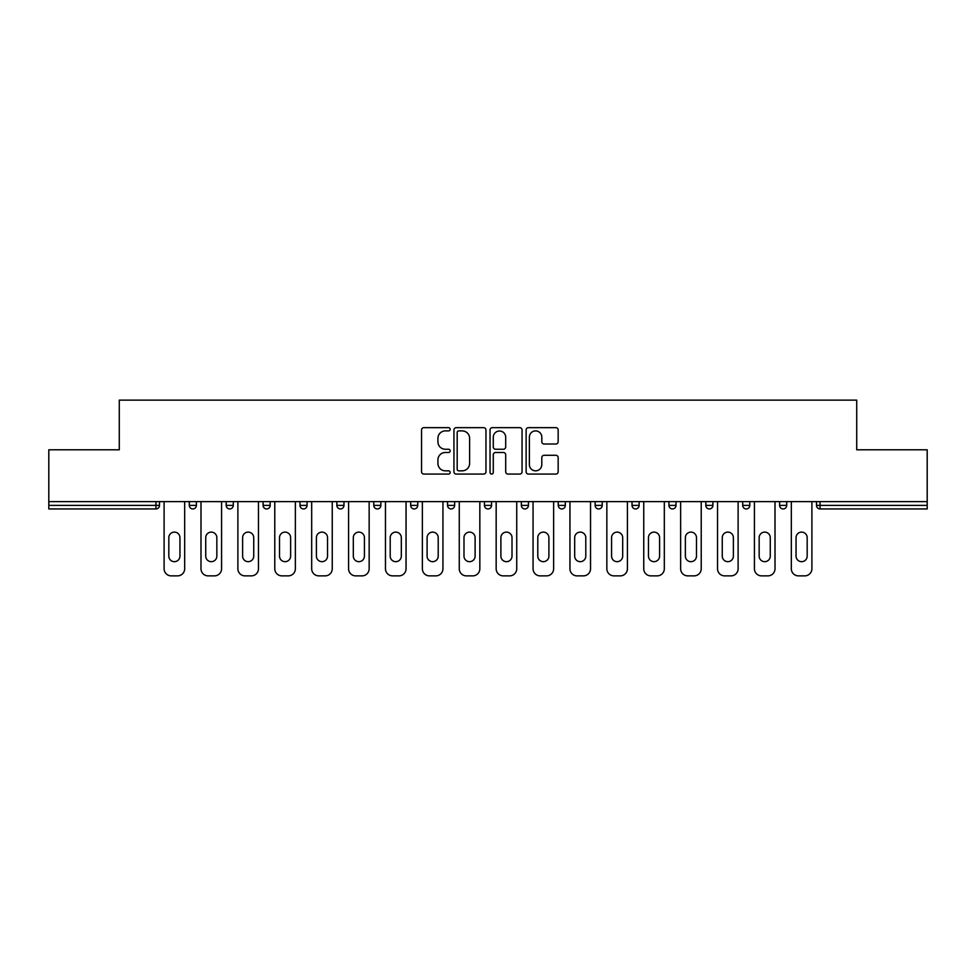 <?xml version="1.0" encoding="UTF-8"?>
<svg xmlns="http://www.w3.org/2000/svg" width="976" height="976" viewBox="0 0 976 976"><rect width="100%" height="100%" fill="white"/><g stroke="black" fill="none" stroke-linecap="round" stroke-linejoin="round"><path stroke-width="1.46" d="M450.156 429.281A1.623 1.623 0 0 0 448.533 427.659L423.865 427.659A2.318 2.318 0 0 0 421.547 429.977L421.547 471.762A2.318 2.318 0 0 0 423.865 474.08L448.533 474.08A1.623 1.623 0 0 0 450.156 472.457A1.623 1.623 0 0 0 448.533 470.835L445.337 470.835A7.43 7.43 0 0 1 437.919 463.405L437.919 459.928A7.43 7.43 0 0 1 445.337 452.498L448.533 452.498A1.623 1.623 0 0 0 450.156 450.863A1.623 1.623 0 0 0 448.533 449.241L445.337 449.241A7.43 7.43 0 0 1 437.919 441.811L437.919 438.334A7.43 7.43 0 0 1 445.337 430.904L448.533 430.904A1.623 1.623 0 0 0 450.156 429.281M555.844 444.019A2.318 2.318 0 0 0 558.162 441.701L558.162 429.977A2.318 2.318 0 0 0 555.844 427.659L528.455 427.659A2.318 2.318 0 0 0 526.125 429.977L526.125 471.762A2.318 2.318 0 0 0 528.455 474.08L555.844 474.08A2.318 2.318 0 0 0 558.162 471.762L558.162 457.598A2.318 2.318 0 0 0 555.844 455.28L544.12 455.28A2.318 2.318 0 0 0 541.802 457.598L541.802 464.625A6.21 6.21 0 0 1 535.592 470.835A6.21 6.21 0 0 1 529.382 464.625L529.382 437.114A6.21 6.21 0 0 1 535.592 430.904A6.21 6.21 0 0 1 541.802 437.114L541.802 441.701A2.318 2.318 0 0 0 544.12 444.019L555.844 444.019M48.8 501.603L48.8 449.802L119.279 449.802L119.279 400.136L856.721 400.136L856.721 449.802L927.2 449.802L927.2 501.603L48.8 501.603L48.8 505.385L155.94 505.385L155.94 501.603M485.963 429.977A2.318 2.318 0 0 0 483.645 427.659L456.256 427.659A2.318 2.318 0 0 0 453.938 429.977L453.938 471.762A2.318 2.318 0 0 0 456.256 474.08L483.645 474.08A2.318 2.318 0 0 0 485.963 471.762L485.963 429.977M492.355 427.659L519.744 427.659A2.318 2.318 0 0 1 522.062 429.977L522.062 471.762A2.318 2.318 0 0 1 519.744 474.08L508.02 474.08A2.318 2.318 0 0 1 505.702 471.762L505.702 454.816A2.318 2.318 0 0 0 503.384 452.498L495.601 452.498A2.318 2.318 0 0 0 493.283 454.816L493.283 472.457A1.623 1.623 0 0 1 491.66 474.08A1.623 1.623 0 0 1 490.037 472.457L490.037 429.977A2.318 2.318 0 0 1 492.355 427.659M155.94 508.935A3.55 3.55 0 0 0 159.491 505.385L155.94 505.385L155.94 508.935A3.55 3.55 0 0 0 159.491 505.385L159.491 501.603L159.491 505.385A3.55 3.55 0 0 1 155.94 508.935L48.8 508.935L48.8 505.385M927.2 501.603L927.2 508.935L820.06 508.935A3.55 3.55 0 0 1 816.509 505.385L816.509 501.603M189.283 501.603L189.283 505.385L189.283 501.603M192.833 508.935A3.55 3.55 0 0 1 189.283 505.385A3.55 3.55 0 0 0 192.833 508.935A3.55 3.55 0 0 0 196.383 505.385L196.383 501.603L196.383 505.385A3.55 3.55 0 0 1 192.833 508.935A3.55 3.55 0 0 1 189.283 505.385L196.383 505.385A3.55 3.55 0 0 1 192.833 508.935M226.188 501.603L226.188 505.385L226.188 501.603M233.276 501.603L233.276 505.385L233.276 501.603M263.081 501.603L263.081 505.385L263.081 501.603M270.169 501.603L270.169 505.385L270.169 501.603M299.974 501.603L299.974 505.385L299.974 501.603M307.074 501.603L307.074 505.385L307.074 501.603M336.866 501.603L336.866 505.385L336.866 501.603M343.967 501.603L343.967 505.385L343.967 501.603M380.86 501.603L380.86 505.385L373.771 505.385A3.55 3.55 0 0 0 377.309 508.935A3.55 3.55 0 0 1 373.771 505.385L373.771 501.603M410.664 501.603L410.664 505.385L410.664 501.603M417.752 501.603L417.752 505.385L417.752 501.603M447.557 501.603L447.557 505.385L447.557 501.603M454.657 501.603L454.657 505.385L454.657 501.603M484.45 501.603L484.45 505.385L484.45 501.603M491.55 501.603L491.55 505.385L491.55 501.603M521.343 501.603L521.343 505.385L521.343 501.603M528.443 501.603L528.443 505.385L528.443 501.603M558.248 501.603L558.248 505.385L558.248 501.603M565.336 501.603L565.336 505.385A3.55 3.55 0 0 1 561.786 508.935A3.55 3.55 0 0 1 558.248 505.385L565.336 505.385A3.55 3.55 0 0 1 561.786 508.935M595.14 501.603L595.14 505.385L595.14 501.603M602.229 501.603L602.229 505.385L602.229 501.603M632.033 501.603L632.033 505.385L632.033 501.603M639.134 501.603L639.134 505.385L639.134 501.603M676.026 501.603L676.026 505.385A3.55 3.55 0 0 1 672.476 508.935A3.55 3.55 0 0 1 668.926 505.385L668.926 501.603M712.919 501.603L712.919 505.385A3.55 3.55 0 0 1 709.369 508.935A3.55 3.55 0 0 1 705.831 505.385L705.831 501.603M749.812 501.603L749.812 505.385A3.55 3.55 0 0 1 746.274 508.935A3.55 3.55 0 0 1 742.724 505.385L742.724 501.603M786.717 501.603L786.717 505.385A3.55 3.55 0 0 1 783.167 508.935A3.55 3.55 0 0 1 779.617 505.385L779.617 501.603M229.726 508.935A3.55 3.55 0 0 1 226.188 505.385A3.55 3.55 0 0 0 229.726 508.935A3.55 3.55 0 0 0 233.276 505.385A3.55 3.55 0 0 1 229.726 508.935A3.55 3.55 0 0 1 226.188 505.385L233.276 505.385A3.55 3.55 0 0 1 229.726 508.935M266.631 508.935A3.55 3.55 0 0 1 263.081 505.385A3.55 3.55 0 0 0 266.631 508.935A3.55 3.55 0 0 0 270.169 505.385A3.55 3.55 0 0 1 266.631 508.935A3.55 3.55 0 0 1 263.081 505.385L270.169 505.385A3.55 3.55 0 0 1 266.631 508.935M303.524 508.935A3.55 3.55 0 0 1 299.974 505.385A3.55 3.55 0 0 0 303.524 508.935A3.55 3.55 0 0 0 307.074 505.385A3.55 3.55 0 0 1 303.524 508.935A3.55 3.55 0 0 1 299.974 505.385L307.074 505.385A3.55 3.55 0 0 1 303.524 508.935M340.417 508.935A3.55 3.55 0 0 1 336.866 505.385A3.55 3.55 0 0 0 340.417 508.935A3.55 3.55 0 0 0 343.967 505.385A3.55 3.55 0 0 1 340.417 508.935A3.55 3.55 0 0 1 336.866 505.385L343.967 505.385A3.55 3.55 0 0 1 340.417 508.935M377.309 508.935A3.55 3.55 0 0 0 380.86 505.385A3.55 3.55 0 0 1 377.309 508.935A3.55 3.55 0 0 1 373.771 505.385M414.214 508.935A3.55 3.55 0 0 1 410.664 505.385L417.752 505.385A3.55 3.55 0 0 1 414.214 508.935A3.55 3.55 0 0 0 417.752 505.385A3.55 3.55 0 0 1 414.214 508.935M451.107 508.935A3.55 3.55 0 0 1 447.557 505.385L454.657 505.385A3.55 3.55 0 0 1 451.107 508.935A3.55 3.55 0 0 0 454.657 505.385M488 508.935A3.55 3.55 0 0 1 484.45 505.385A3.55 3.55 0 0 0 488 508.935A3.55 3.55 0 0 0 491.55 505.385A3.55 3.55 0 0 1 488 508.935A3.55 3.55 0 0 1 484.45 505.385L491.55 505.385M524.893 508.935A3.55 3.55 0 0 1 521.343 505.385A3.55 3.55 0 0 0 524.893 508.935A3.55 3.55 0 0 0 528.443 505.385A3.55 3.55 0 0 1 524.893 508.935A3.55 3.55 0 0 1 521.343 505.385L528.443 505.385A3.55 3.55 0 0 1 524.893 508.935M598.691 508.935A3.55 3.55 0 0 1 595.14 505.385L602.229 505.385A3.55 3.55 0 0 1 598.691 508.935A3.55 3.55 0 0 0 602.229 505.385M635.583 508.935A3.55 3.55 0 0 1 632.033 505.385A3.55 3.55 0 0 0 635.583 508.935A3.55 3.55 0 0 0 639.134 505.385A3.55 3.55 0 0 1 635.583 508.935A3.55 3.55 0 0 1 632.033 505.385L639.134 505.385M458.805 430.904A1.623 1.623 0 0 0 457.183 432.527L457.183 469.212A1.623 1.623 0 0 0 458.805 470.835L462.173 470.835A7.43 7.43 0 0 0 469.602 463.405L469.602 438.334A7.43 7.43 0 0 0 462.173 430.904L458.805 430.904M505.702 437.224A6.21 6.21 0 0 0 499.492 431.014A6.21 6.21 0 0 0 493.283 437.224L493.283 446.923A2.318 2.318 0 0 0 495.601 449.241L503.384 449.241A2.318 2.318 0 0 0 505.702 446.923L505.702 437.224M184.671 501.603L184.671 568.764A7.1 7.1 0 0 1 177.583 575.864L171.19 575.864A7.1 7.1 0 0 1 164.102 568.764L164.102 501.603M168.824 537.666A5.563 5.563 0 0 1 174.387 532.115A5.563 5.563 0 0 1 179.95 537.666L179.95 556.113A5.563 5.563 0 0 1 174.387 561.676A5.563 5.563 0 0 1 168.824 556.113L168.824 537.666M221.576 501.603L221.576 568.764A7.1 7.1 0 0 1 214.476 575.864L208.095 575.864A7.1 7.1 0 0 1 200.995 568.764L200.995 501.603M205.729 537.666A5.563 5.563 0 0 1 211.28 532.115A5.563 5.563 0 0 1 216.843 537.666L216.843 556.113A5.563 5.563 0 0 1 211.28 561.676A5.563 5.563 0 0 1 205.729 556.113L205.729 537.666M258.469 501.603L258.469 568.764A7.1 7.1 0 0 1 251.369 575.864L244.988 575.864A7.1 7.1 0 0 1 237.888 568.764L237.888 501.603M242.621 537.666A5.563 5.563 0 0 1 248.172 532.115A5.563 5.563 0 0 1 253.736 537.666L253.736 556.113A5.563 5.563 0 0 1 248.172 561.676A5.563 5.563 0 0 1 242.621 556.113L242.621 537.666M295.362 501.603L295.362 568.764A7.1 7.1 0 0 1 288.262 575.864L281.881 575.864A7.1 7.1 0 0 1 274.781 568.764L274.781 501.603M279.514 537.666A5.563 5.563 0 0 1 285.077 532.115A5.563 5.563 0 0 1 290.628 537.666L290.628 556.113A5.563 5.563 0 0 1 285.077 561.676A5.563 5.563 0 0 1 279.514 556.113L279.514 537.666M332.255 501.603L332.255 568.764A7.1 7.1 0 0 1 325.167 575.864L318.774 575.864A7.1 7.1 0 0 1 311.686 568.764L311.686 501.603M316.407 537.666A5.563 5.563 0 0 1 321.97 532.115A5.563 5.563 0 0 1 327.533 537.666L327.533 556.113A5.563 5.563 0 0 1 321.97 561.676A5.563 5.563 0 0 1 316.407 556.113L316.407 537.666M369.148 501.603L369.148 568.764A7.1 7.1 0 0 1 362.059 575.864L355.667 575.864A7.1 7.1 0 0 1 348.578 568.764L348.578 501.603M353.312 537.666A5.563 5.563 0 0 1 358.863 532.115A5.563 5.563 0 0 1 364.426 537.666L364.426 556.113A5.563 5.563 0 0 1 358.863 561.676A5.563 5.563 0 0 1 353.312 556.113L353.312 537.666M406.053 501.603L406.053 568.764A7.1 7.1 0 0 1 398.952 575.864L392.572 575.864A7.1 7.1 0 0 1 385.471 568.764L385.471 501.603M390.205 537.666A5.563 5.563 0 0 1 395.756 532.115A5.563 5.563 0 0 1 401.319 537.666L401.319 556.113A5.563 5.563 0 0 1 395.756 561.676A5.563 5.563 0 0 1 390.205 556.113L390.205 537.666M442.945 501.603L442.945 568.764A7.1 7.1 0 0 1 435.845 575.864L429.464 575.864A7.1 7.1 0 0 1 422.364 568.764L422.364 501.603M427.098 537.666A5.563 5.563 0 0 1 432.661 532.115A5.563 5.563 0 0 1 438.212 537.666L438.212 556.113A5.563 5.563 0 0 1 432.661 561.676A5.563 5.563 0 0 1 427.098 556.113L427.098 537.666M479.838 501.603L479.838 568.764A7.1 7.1 0 0 1 472.75 575.864L466.357 575.864A7.1 7.1 0 0 1 459.269 568.764L459.269 501.603M463.99 537.666A5.563 5.563 0 0 1 469.554 532.115A5.563 5.563 0 0 1 475.105 537.666L475.105 556.113A5.563 5.563 0 0 1 469.554 561.676A5.563 5.563 0 0 1 463.99 556.113L463.99 537.666M516.731 501.603L516.731 568.764A7.1 7.1 0 0 1 509.643 575.864L503.25 575.864A7.1 7.1 0 0 1 496.162 568.764L496.162 501.603M500.895 537.666A5.563 5.563 0 0 1 506.446 532.115A5.563 5.563 0 0 1 512.01 537.666L512.01 556.113A5.563 5.563 0 0 1 506.446 561.676A5.563 5.563 0 0 1 500.895 556.113L500.895 537.666M553.636 501.603L553.636 568.764A7.1 7.1 0 0 1 546.536 575.864L540.155 575.864A7.1 7.1 0 0 1 533.055 568.764L533.055 501.603M537.788 537.666A5.563 5.563 0 0 1 543.339 532.115A5.563 5.563 0 0 1 548.902 537.666L548.902 556.113A5.563 5.563 0 0 1 543.339 561.676A5.563 5.563 0 0 1 537.788 556.113L537.788 537.666M590.529 501.603L590.529 568.764A7.1 7.1 0 0 1 583.428 575.864L577.048 575.864A7.1 7.1 0 0 1 569.947 568.764L569.947 501.603M574.681 537.666A5.563 5.563 0 0 1 580.244 532.115A5.563 5.563 0 0 1 585.795 537.666L585.795 556.113A5.563 5.563 0 0 1 580.244 561.676A5.563 5.563 0 0 1 574.681 556.113L574.681 537.666M627.422 501.603L627.422 568.764A7.1 7.1 0 0 1 620.333 575.864L613.941 575.864A7.1 7.1 0 0 1 606.852 568.764L606.852 501.603M611.574 537.666A5.563 5.563 0 0 1 617.137 532.115A5.563 5.563 0 0 1 622.688 537.666L622.688 556.113A5.563 5.563 0 0 1 617.137 561.676A5.563 5.563 0 0 1 611.574 556.113L611.574 537.666M664.314 501.603L664.314 568.764A7.1 7.1 0 0 1 657.226 575.864L650.833 575.864A7.1 7.1 0 0 1 643.745 568.764L643.745 501.603M648.467 537.666A5.563 5.563 0 0 1 654.03 532.115A5.563 5.563 0 0 1 659.593 537.666L659.593 556.113A5.563 5.563 0 0 1 654.03 561.676A5.563 5.563 0 0 1 648.467 556.113L648.467 537.666M701.219 501.603L701.219 568.764A7.1 7.1 0 0 1 694.119 575.864L687.738 575.864A7.1 7.1 0 0 1 680.638 568.764L680.638 501.603M685.372 537.666A5.563 5.563 0 0 1 690.923 532.115A5.563 5.563 0 0 1 696.486 537.666L696.486 556.113A5.563 5.563 0 0 1 690.923 561.676A5.563 5.563 0 0 1 685.372 556.113L685.372 537.666M738.112 501.603L738.112 568.764A7.1 7.1 0 0 1 731.012 575.864L724.631 575.864A7.1 7.1 0 0 1 717.531 568.764L717.531 501.603M722.264 537.666A5.563 5.563 0 0 1 727.828 532.115A5.563 5.563 0 0 1 733.379 537.666L733.379 556.113A5.563 5.563 0 0 1 727.828 561.676A5.563 5.563 0 0 1 722.264 556.113L722.264 537.666M775.005 501.603L775.005 568.764A7.1 7.1 0 0 1 767.905 575.864L761.524 575.864A7.1 7.1 0 0 1 754.424 568.764L754.424 501.603M759.157 537.666A5.563 5.563 0 0 1 764.72 532.115A5.563 5.563 0 0 1 770.271 537.666L770.271 556.113A5.563 5.563 0 0 1 764.72 561.676A5.563 5.563 0 0 1 759.157 556.113L759.157 537.666M811.898 501.603L811.898 568.764A7.1 7.1 0 0 1 804.81 575.864L798.417 575.864A7.1 7.1 0 0 1 791.329 568.764L791.329 501.603M796.05 537.666A5.563 5.563 0 0 1 801.613 532.115A5.563 5.563 0 0 1 807.176 537.666L807.176 556.113A5.563 5.563 0 0 1 801.613 561.676A5.563 5.563 0 0 1 796.05 556.113L796.05 537.666M820.06 501.603L820.06 505.385L927.2 505.385M816.509 505.385L820.06 505.385L820.06 508.935M672.476 508.935A3.55 3.55 0 0 0 676.026 505.385L668.926 505.385M709.369 508.935A3.55 3.55 0 0 0 712.919 505.385L705.831 505.385M746.274 508.935A3.55 3.55 0 0 0 749.812 505.385L742.724 505.385M783.167 508.935A3.55 3.55 0 0 0 786.717 505.385L779.617 505.385"/></g></svg>
